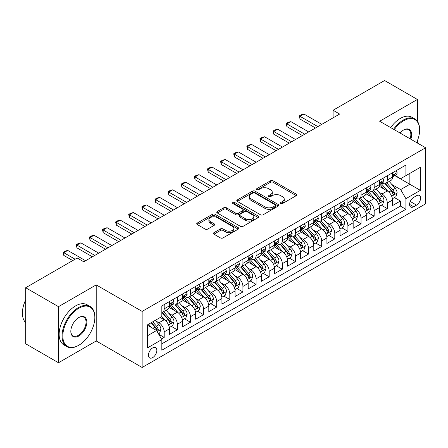 <?xml version="1.0" encoding="UTF-8"?>
<svg xmlns="http://www.w3.org/2000/svg" width="448" height="448" viewBox="0 0 448 448"><rect width="100%" height="100%" fill="white"/><g stroke="black" fill="none" stroke-linecap="round" stroke-linejoin="round"><path stroke-width="0.67" d="M280.762 203.549A1.277 0.734 0 0 0 282.565 203.549L296.251 195.647A1.82 1.053 0 0 0 296.783 194.902A1.82 1.053 0 0 0 296.251 194.158L273.062 180.774A1.82 1.053 0 0 0 270.486 180.774L256.799 188.675A1.277 0.734 0 0 0 256.43 189.196A1.277 0.734 0 0 0 256.799 189.711A1.277 0.734 0 0 0 258.608 189.711L260.378 188.692A5.83 3.366 0 0 1 268.621 188.692L270.553 189.806A5.83 3.366 0 0 1 272.261 192.186A5.83 3.366 0 0 1 270.553 194.566L268.783 195.591A1.277 0.734 0 0 0 268.408 196.112A1.277 0.734 0 0 0 268.783 196.633A1.277 0.734 0 0 0 270.586 196.633L272.356 195.608A5.83 3.366 0 0 1 280.599 195.608L282.531 196.722A5.83 3.366 0 0 1 284.239 199.102A5.83 3.366 0 0 1 282.531 201.482L280.762 202.507A1.277 0.734 0 0 0 280.386 203.028A1.277 0.734 0 0 0 280.762 203.549L280.762 202.507M152.645 357.627A5.936 3.427 120 0 0 156.526 352.397A5.936 3.427 120 0 0 155.613 347.637A5.936 3.427 120 0 0 152.645 347.934A5.936 3.427 120 0 0 148.764 353.164A5.936 3.427 120 0 0 149.677 357.924A5.936 3.427 120 0 0 152.645 357.627M213.942 232.68A1.82 1.053 0 0 0 213.405 233.425A1.82 1.053 0 0 0 213.942 234.17L220.444 237.922A1.82 1.053 0 0 0 223.02 237.922L238.218 229.146A1.82 1.053 0 0 0 238.756 228.402A1.82 1.053 0 0 0 238.218 227.662L215.034 214.273A1.82 1.053 0 0 0 212.458 214.273L197.26 223.048A1.82 1.053 0 0 0 196.728 223.793A1.82 1.053 0 0 0 197.26 224.538L205.117 229.074A1.82 1.053 0 0 0 207.693 229.074L214.2 225.316A1.82 1.053 0 0 0 214.732 224.571A1.82 1.053 0 0 0 214.2 223.832L210.302 221.581A4.872 2.811 0 0 1 208.874 219.593A4.872 2.811 0 0 1 211.882 216.994A4.872 2.811 0 0 1 217.19 217.599L232.456 226.414A4.872 2.811 0 0 1 233.884 228.402A4.872 2.811 0 0 1 230.877 231.006A4.872 2.811 0 0 1 225.568 230.395L223.02 228.922A1.82 1.053 0 0 0 220.444 228.922L213.942 232.68L213.942 234.17M96.214 284.894L58.486 306.678L25.682 287.734L25.682 343.801L58.486 362.746L96.214 340.962L142.145 367.478L142.145 311.41L96.214 284.894L96.214 340.962M417.396 121.29L417.396 99.462L379.669 121.246L425.6 147.762L142.145 311.41M417.396 99.462L384.591 80.522L333.082 110.258L333.082 117.835M25.682 287.734L77.19 257.998L83.748 261.789L339.646 114.05L333.082 110.258M260.506 214.794A1.82 1.053 0 0 0 263.082 214.794L278.281 206.018A1.82 1.053 0 0 0 278.813 205.274A1.82 1.053 0 0 0 278.281 204.534L255.097 191.145A1.82 1.053 0 0 0 252.521 191.145L237.317 199.92A1.82 1.053 0 0 0 236.785 200.665A1.82 1.053 0 0 0 237.317 201.41L260.506 214.794M233.386 203.823A1.277 0.734 0 0 1 234.679 204.002L234.679 202.485L258.25 216.098A1.82 1.053 0 0 1 258.787 216.838A1.82 1.053 0 0 1 258.25 217.582L243.051 226.358A1.82 1.053 0 0 1 240.475 226.358L217.291 212.974L217.291 211.484A1.82 1.053 0 0 0 216.754 212.229A1.82 1.053 0 0 0 217.291 212.974M217.291 211.484L223.793 207.732A1.82 1.053 0 0 1 226.369 207.732L235.771 213.158A1.82 1.053 0 0 0 238.347 213.158L242.665 210.666A1.82 1.053 0 0 0 243.197 209.922A1.82 1.053 0 0 0 242.665 209.182L232.876 203.526A1.277 0.734 0 0 1 232.501 203.006A1.277 0.734 0 0 1 233.29 202.328A1.277 0.734 0 0 1 234.679 202.485M161.47 338.974L164.192 337.4L158.749 334.258M155.646 320.874L158.945 322.778A7.426 4.284 60 0 1 164.192 331.867L169.439 328.838L169.439 334.37L177.313 329.823L171.343 326.379M168.773 313.298L172.066 315.202A7.426 4.284 60 0 1 177.313 324.29L182.566 321.261L182.566 326.794L190.439 322.246L184.47 318.802M181.894 305.721L185.186 307.625A7.426 4.284 60 0 1 190.439 316.719L195.686 313.684L195.686 319.217L203.56 314.67L197.59 311.226M195.014 298.144L198.313 300.048A7.426 4.284 60 0 1 203.56 309.142L208.813 306.107L208.813 311.64L216.686 307.093L210.711 303.649M208.141 290.567L211.434 292.471A7.426 4.284 60 0 1 216.686 301.566L221.934 298.53L221.934 304.063L229.807 299.516L223.838 296.072M221.262 282.996L224.56 284.894A7.426 4.284 60 0 1 229.807 293.989L235.054 290.959L235.054 296.486L242.928 291.939L236.958 288.495M234.388 275.419L237.681 277.318A7.426 4.284 60 0 1 242.928 286.412L248.181 283.382L248.181 288.91L256.054 284.368L250.079 280.918M247.509 267.842L250.802 269.741A7.426 4.284 60 0 1 256.054 278.835L261.302 275.806L261.302 281.333L269.175 276.791L263.206 273.342M260.63 260.266L263.928 262.164A7.426 4.284 60 0 1 269.175 271.258L274.422 268.229L274.422 273.756L282.296 269.214L276.326 265.765M273.756 252.689L277.049 254.587A7.426 4.284 60 0 1 282.296 263.682L287.549 260.652L287.549 266.179L295.422 261.638L289.453 258.188M286.877 245.112L290.17 247.016A7.426 4.284 60 0 1 295.422 256.105L300.67 253.075L300.67 258.608L308.543 254.061L302.574 250.611M299.998 237.535L303.296 239.439A7.426 4.284 60 0 1 308.543 248.528L313.79 245.498L313.79 251.031L321.67 246.484L315.694 243.034M313.124 229.958L316.417 231.862A7.426 4.284 60 0 1 321.67 240.951L326.917 237.922L326.917 243.454L334.79 238.907L328.821 235.458M326.245 222.382L329.543 224.286A7.426 4.284 60 0 1 334.79 233.374L340.038 230.345L340.038 235.878L347.911 231.33L341.942 227.881M339.371 214.805L342.664 216.709A7.426 4.284 60 0 1 347.911 225.798L353.164 222.768L353.164 228.301L361.038 223.754L355.062 220.304M352.492 207.228L355.785 209.132A7.426 4.284 60 0 1 361.038 218.221L366.285 215.191L366.285 220.724L374.158 216.177L368.189 212.733M365.613 199.651L368.911 201.555A7.426 4.284 60 0 1 374.158 210.644L379.406 207.614L379.406 213.147L387.279 208.6L387.279 203.073A7.426 4.284 -120 0 0 382.032 193.978L378.739 192.074M381.31 205.156L387.279 208.6M169.439 328.838A7.426 4.284 -120 0 0 164.192 319.749L160.255 317.475M182.566 321.261A7.426 4.284 -120 0 0 177.313 312.172L169.198 307.485M195.686 313.684A7.426 4.284 -120 0 0 190.439 304.595L182.325 299.908M208.813 306.107A7.426 4.284 -120 0 0 203.56 297.018L195.446 292.331M221.934 298.53A7.426 4.284 -120 0 0 216.686 289.442L208.566 284.754M235.054 290.959A7.426 4.284 -120 0 0 229.807 281.865L221.693 277.178M248.181 283.382A7.426 4.284 -120 0 0 242.928 274.288L234.814 269.601M261.302 275.806A7.426 4.284 -120 0 0 256.054 266.711L247.934 262.024M274.422 268.229A7.426 4.284 -120 0 0 269.175 259.134L261.061 254.453M287.549 260.652A7.426 4.284 -120 0 0 282.296 251.558L274.182 246.876M300.67 253.075A7.426 4.284 -120 0 0 295.422 243.981L287.308 239.299M313.79 245.498A7.426 4.284 -120 0 0 308.543 236.404L300.429 231.722M326.917 237.922A7.426 4.284 -120 0 0 321.67 228.833L313.55 224.146M340.038 230.345A7.426 4.284 -120 0 0 334.79 221.256L326.676 216.569M353.164 222.768A7.426 4.284 -120 0 0 347.911 213.679L339.797 208.992M366.285 215.191A7.426 4.284 -120 0 0 361.038 206.102L352.918 201.415M379.406 207.614A7.426 4.284 -120 0 0 374.158 198.526L366.044 193.838M416.545 195.72L413.661 197.389A5.751 3.321 120 0 0 409.898 202.457A5.751 3.321 120 0 0 410.782 207.066A5.751 3.321 120 0 0 413.661 206.786L416.545 205.117A5.751 3.321 120 0 0 420.302 200.049A5.751 3.321 120 0 0 419.423 195.434A5.751 3.321 120 0 0 416.545 195.72M142.145 367.478L425.6 203.829L425.6 147.762M147.398 335.81L156.582 330.506L161.829 339.595L161.829 350.207L405.916 209.283L405.916 198.677L400.669 189.582L391.86 184.498M161.829 339.595L147.398 347.934L147.398 324.901L161.829 316.562L161.829 305.956L405.916 165.038L405.916 175.644L420.353 167.311L420.353 190.344L405.916 198.677M171.998 304.254L172.066 304.293A7.426 4.284 60 0 0 175.778 304.657L181.026 301.627A7.426 4.284 -120 0 0 182.566 298.228L182.566 293.989M185.119 296.677L185.186 296.716A7.426 4.284 60 0 0 188.899 297.08L194.152 294.05A7.426 4.284 -120 0 0 195.686 290.651L195.686 286.412M198.246 289.1L198.313 289.139A7.426 4.284 60 0 0 202.026 289.503L207.273 286.474A7.426 4.284 -120 0 0 208.813 283.074L208.813 278.835M211.366 281.523L211.434 281.562A7.426 4.284 60 0 0 215.146 281.932L220.394 278.897A7.426 4.284 -120 0 0 221.934 275.503L221.934 271.258M224.487 273.946L224.56 273.986A7.426 4.284 60 0 0 228.267 274.355L233.52 271.32A7.426 4.284 -120 0 0 235.054 267.926L235.054 263.682M237.614 266.37L237.681 266.409A7.426 4.284 60 0 0 241.394 266.778L246.641 263.749A7.426 4.284 -120 0 0 248.181 260.35L248.181 256.105M250.734 258.793L250.802 258.832A7.426 4.284 60 0 0 254.514 259.202L259.762 256.172A7.426 4.284 -120 0 0 261.302 252.773L261.302 248.528M263.855 251.216L263.928 251.255A7.426 4.284 60 0 0 267.635 251.625L272.888 248.595A7.426 4.284 -120 0 0 274.422 245.196L274.422 240.951M276.982 243.639L277.049 243.678A7.426 4.284 60 0 0 280.762 244.048L286.009 241.018A7.426 4.284 -120 0 0 287.549 237.619L287.549 233.374M290.102 236.062L290.17 236.102A7.426 4.284 60 0 0 293.882 236.471L299.135 233.442A7.426 4.284 -120 0 0 300.67 230.042L300.67 225.798M303.229 228.486L303.296 228.525A7.426 4.284 60 0 0 307.009 228.894L312.256 225.865A7.426 4.284 -120 0 0 313.79 222.466L313.79 218.221M316.35 220.909L316.417 220.948A7.426 4.284 60 0 0 320.13 221.318L325.377 218.288A7.426 4.284 -120 0 0 326.917 214.889L326.917 210.644M329.47 213.332L329.543 213.371A7.426 4.284 60 0 0 333.25 213.741L338.503 210.711A7.426 4.284 -120 0 0 340.038 207.312L340.038 203.067M342.597 205.755L342.664 205.8A7.426 4.284 60 0 0 346.377 206.164L351.624 203.134A7.426 4.284 -120 0 0 353.164 199.735L353.164 195.496M355.718 198.184L355.785 198.223A7.426 4.284 60 0 0 359.498 198.587L364.745 195.558A7.426 4.284 -120 0 0 366.285 192.158L366.285 187.919M368.838 190.607L368.911 190.646A7.426 4.284 60 0 0 372.618 191.01L377.871 187.981A7.426 4.284 -120 0 0 379.406 184.582L379.406 180.342M161.829 343.84L400.406 206.102L400.406 201.023L392.532 205.57L392.532 200.038A7.426 4.284 -120 0 0 387.279 190.949L379.165 186.262M381.965 183.03L382.032 183.07A7.426 4.284 -120 0 0 385.745 183.434A7.426 4.284 -120 0 0 387.279 180.04L387.279 175.795M385.745 183.434L390.992 180.404A7.426 4.284 -120 0 0 392.532 177.005L392.532 172.766M164.192 304.595L164.192 308.834A7.426 4.284 60 0 1 162.658 312.234A7.426 4.284 60 0 1 161.829 312.536M162.658 312.234L167.905 309.204A7.426 4.284 -120 0 0 169.439 305.805L169.439 301.566M177.313 297.018L177.313 301.258A7.426 4.284 60 0 1 175.778 304.657M190.439 289.442L190.439 293.686A7.426 4.284 60 0 1 188.899 297.08M203.56 281.865L203.56 286.11A7.426 4.284 60 0 1 202.026 289.503M216.686 274.288L216.686 278.533A7.426 4.284 60 0 1 215.146 281.932M229.807 266.711L229.807 270.956A7.426 4.284 60 0 1 228.267 274.355M242.928 259.134L242.928 263.379A7.426 4.284 60 0 1 241.394 266.778M256.054 251.558L256.054 255.802A7.426 4.284 60 0 1 254.514 259.202M269.175 243.981L269.175 248.226A7.426 4.284 60 0 1 267.635 251.625M282.296 236.404L282.296 240.649A7.426 4.284 60 0 1 280.762 244.048M295.422 228.827L295.422 233.072A7.426 4.284 60 0 1 293.882 236.471M308.543 221.256L308.543 225.495A7.426 4.284 60 0 1 307.009 228.894M321.67 213.679L321.67 217.918A7.426 4.284 60 0 1 320.13 221.318M334.79 206.102L334.79 210.342A7.426 4.284 60 0 1 333.25 213.741M347.911 198.526L347.911 202.765A7.426 4.284 60 0 1 346.377 206.164M361.038 190.949L361.038 195.188A7.426 4.284 60 0 1 359.498 198.587M374.158 183.372L374.158 187.617A7.426 4.284 60 0 1 372.618 191.01M374.158 210.644L374.158 216.177M361.038 218.221L361.038 223.754M347.911 225.798L347.911 231.33M334.79 233.374L334.79 238.907M321.67 240.951L321.67 246.484M308.543 248.528L308.543 254.061M295.422 256.105L295.422 261.638M282.296 263.682L282.296 269.214M269.175 271.258L269.175 276.791M256.054 278.835L256.054 284.368M242.928 286.412L242.928 291.939M229.807 293.989L229.807 299.516M216.686 301.566L216.686 307.093M203.56 309.142L203.56 314.67M190.439 316.719L190.439 322.246M177.313 324.29L177.313 329.823M164.192 331.867L164.192 337.4M156.582 330.506L147.398 325.203M400.669 189.582L409.853 184.279L409.853 173.37L420.353 167.311M394.822 175.605L420.353 190.344M395.086 175.454L400.669 178.674L405.916 175.644M417.396 143.024L417.396 140.694M58.486 306.678L58.486 362.746M394.43 197.579L400.406 201.023M400.406 206.102L405.916 209.283M281.271 203.728L282.531 203A5.83 3.366 0 0 0 284.239 200.62L284.239 199.102M272.261 192.186L272.261 193.704A5.83 3.366 0 0 1 270.553 196.084L269.293 196.812M296.223 195.658L273.062 182.286A1.82 1.053 0 0 0 270.486 182.286L257.309 189.896M278.258 206.035L255.097 192.662A1.82 1.053 0 0 0 252.521 192.662L237.345 201.421M275.061 205.794A1.277 0.734 0 0 0 275.436 205.274A1.277 0.734 0 0 0 275.061 204.753L254.71 193.004A1.277 0.734 0 0 0 252.907 193.004L251.037 194.085A5.83 3.366 0 0 0 249.329 196.465A5.83 3.366 0 0 0 251.037 198.845L264.947 206.875A5.83 3.366 0 0 0 273.19 206.875L275.061 205.794L275.061 207.312A1.277 0.734 0 0 0 275.436 206.791L275.436 205.274M249.329 196.465L249.329 197.977A5.83 3.366 0 0 0 251.037 200.357L251.037 198.845M275.061 207.312L273.19 208.387A5.83 3.366 0 0 1 264.947 208.387L251.037 200.357M217.314 212.985L223.793 209.244L223.793 207.732M243.197 209.922L243.197 211.439A1.82 1.053 0 0 1 242.665 212.184L238.347 214.676A1.82 1.053 0 0 1 235.771 214.676L226.369 209.244A1.82 1.053 0 0 0 223.793 209.244M234.679 204.002L258.227 217.599M245.532 218.792A4.872 2.811 0 0 0 250.841 219.402A4.872 2.811 0 0 0 253.848 216.804A4.872 2.811 0 0 0 252.42 214.81L247.044 211.708A1.82 1.053 0 0 0 244.468 211.708L240.156 214.2A1.82 1.053 0 0 0 239.618 214.945A1.82 1.053 0 0 0 240.156 215.69L245.532 218.792L245.532 220.31A4.872 2.811 0 0 0 250.841 220.914A4.872 2.811 0 0 0 253.848 218.316L253.848 216.804M239.618 214.945L239.618 216.457A1.82 1.053 0 0 0 240.156 217.202L240.156 215.69M245.532 220.31L240.156 217.202M233.884 228.402L233.884 229.919A4.872 2.811 0 0 1 230.877 232.518A4.872 2.811 0 0 1 225.568 231.907L223.02 230.44A1.82 1.053 0 0 0 220.444 230.44L213.965 234.181M208.874 219.593L208.874 221.105A4.872 2.811 0 0 0 210.302 223.098L210.302 221.581M214.172 225.333L210.302 223.098M238.196 229.163L215.034 215.79A1.82 1.053 0 0 0 212.458 215.79L197.282 224.549M392.42 198.738L395.814 196.784L397.124 192.993A4.917 2.839 -120 0 0 395.209 188.378L389.211 181.434M388.013 191.43L381.158 183.495M384.11 189.118L380.134 184.514A11.782 6.804 -120 0 0 379.77 184.1M385.073 183.702L391.138 190.725A4.917 2.839 60 0 1 392.89 194.113L393.249 194.695L393.915 194.6L394.47 193.206A4.917 2.839 -120 0 0 392.717 189.818L386.719 182.874M385.431 183.59L391.95 191.134A2.503 1.445 60 0 1 392.577 192.114L394.47 193.206M396.01 170.755L397.124 172.687A4.917 2.839 60 0 1 396.105 174.866L393.613 176.305A4.917 2.839 -120 0 0 394.47 175.174L394.363 174.737M392.694 176.534L392.717 176.534A4.917 2.839 -120 0 0 393.613 176.305M393.831 174.804L394.47 175.174C394.156 174.429 393.635 174.731 392.89 176.081A4.917 2.839 60 0 1 392.532 176.781M317.862 126.622L300.014 116.318L300.014 119.045L299.292 115.903L301.263 114.766L303.951 114.05L321.798 124.354M315.498 127.988L300.014 119.045M303.951 114.05L300.014 116.318L299.292 115.903M416.601 142.565A22.641 13.07 120 0 0 419.63 129.998A22.641 13.07 120 0 0 403.62 120.753A22.641 13.07 120 0 0 394.246 129.662M393.574 129.27A23.201 13.395 -60 0 1 403.228 120.07A23.201 13.395 -60 0 1 414.826 118.922A23.201 13.395 -60 0 1 419.63 129.539L419.63 129.998M400.058 133.017A11.323 6.535 -60 0 1 403.62 129.993L403.62 129.993A11.323 6.535 -60 0 1 410.788 139.21M390.684 127.602A23.201 13.395 -60 0 1 400.338 118.401A23.201 13.395 -60 0 1 411.936 117.253L414.826 118.922M410.099 138.813A10.763 6.216 120 0 0 408.61 129.69A10.763 6.216 120 0 0 403.418 130.116M78.434 345.47L78.831 345.24A22.641 13.07 120 0 0 78.831 345.24A22.641 13.07 120 0 0 94.836 317.514A22.641 13.07 120 0 0 78.826 308.269A22.641 13.07 120 0 0 62.821 336A22.641 13.07 120 0 0 78.826 345.24L78.434 345.47A23.201 13.395 -60 0 1 66.836 346.618A23.201 13.395 -60 0 1 63.28 328.031A23.201 13.395 -60 0 1 78.434 307.586A23.201 13.395 -60 0 1 90.031 306.438A23.201 13.395 -60 0 1 94.836 317.055L94.836 317.514M78.826 336A11.323 6.535 -60 0 1 70.823 331.374A11.323 6.535 -60 0 1 78.826 317.514L78.826 317.514A11.323 6.535 -60 0 1 86.834 322.134A11.323 6.535 -60 0 1 78.826 336M70.823 331.145A10.763 6.216 120 0 0 73.052 335.849A10.763 6.216 120 0 0 78.434 335.317A10.763 6.216 120 0 0 85.467 325.83A10.763 6.216 120 0 0 83.815 317.206A10.763 6.216 120 0 0 78.63 317.632M66.836 346.618L63.946 344.949A23.201 13.395 -60 0 1 60.39 326.362A23.201 13.395 -60 0 1 75.55 305.922A23.201 13.395 -60 0 1 87.147 304.769L90.031 306.438M25.682 322.588A23.201 13.395 -60 0 1 25.682 299.858M379.299 206.315L382.687 204.361L383.998 200.57A4.917 2.839 -120 0 0 382.082 195.95L376.09 189.011M374.886 199.002L368.038 191.072M370.989 196.694L367.013 192.091A11.782 6.804 -120 0 0 366.643 191.677M371.952 191.279L378.017 198.302A4.917 2.839 60 0 1 379.77 201.69L380.128 202.272L380.794 202.177L381.343 200.777A4.917 2.839 -120 0 0 379.59 197.389L373.598 190.45M372.31 191.167L378.823 198.71A2.503 1.445 60 0 1 379.456 199.69L381.343 200.777M366.173 213.892L369.566 211.932L370.877 208.146A4.917 2.839 -120 0 0 368.962 203.526L362.964 196.588M361.766 206.578L354.911 198.649M357.862 204.271L353.886 199.668A11.782 6.804 -120 0 0 353.522 199.254M358.831 198.856L364.896 205.878A4.917 2.839 60 0 1 366.649 209.266L367.007 209.849L367.668 209.754L368.222 208.354A4.917 2.839 -120 0 0 366.47 204.966L360.472 198.027M359.184 198.738L365.702 206.287A2.503 1.445 60 0 1 366.335 207.267L368.222 208.354M353.052 221.469L356.44 219.509L357.756 215.723A4.917 2.839 -120 0 0 355.841 211.103L349.843 204.165M348.639 214.155L341.79 206.226M344.742 211.848L340.766 207.239A11.782 6.804 -120 0 0 340.402 206.83M345.705 206.433L351.77 213.455A4.917 2.839 60 0 1 353.522 216.843L353.881 217.426L354.547 217.33L355.102 215.93A4.917 2.839 -120 0 0 353.343 212.542L347.351 205.604M346.063 206.315L352.582 213.864A2.503 1.445 60 0 1 353.209 214.844L355.102 215.93M339.931 229.046L343.319 227.086L344.63 223.3A4.917 2.839 -120 0 0 342.714 218.68L336.722 211.742M335.518 221.732L328.664 213.797M331.621 219.425L327.645 214.816A11.782 6.804 -120 0 0 327.275 214.407M332.584 214.01L338.649 221.032A4.917 2.839 60 0 1 340.402 224.42L340.76 225.002L341.426 224.907L341.975 223.507A4.917 2.839 -120 0 0 340.222 220.119L334.225 213.181M332.942 213.892L339.455 221.441A2.503 1.445 60 0 1 340.088 222.421L341.975 223.507M382.883 178.332L383.998 180.264A4.917 2.839 60 0 1 382.984 182.442L380.486 183.882A4.917 2.839 -120 0 0 381.343 182.745L381.242 182.314M379.574 184.111L379.59 184.111A4.917 2.839 -120 0 0 380.486 183.882M380.71 182.381L381.343 182.745C381.035 182.006 380.509 182.308 379.77 183.658A4.917 2.839 60 0 1 379.406 184.358M304.741 134.198L286.894 123.894L286.894 126.622L286.171 123.48L288.137 122.343L290.83 121.621L308.678 131.925M302.378 135.565L286.894 126.622M290.83 121.621L286.894 123.894L286.171 123.48M369.762 185.909L370.877 187.841A4.917 2.839 60 0 1 369.858 190.019L367.366 191.458A4.917 2.839 -120 0 0 368.222 190.322L368.116 189.885M366.447 191.688L366.47 191.688A4.917 2.839 -120 0 0 367.366 191.458M367.59 189.958L368.222 190.322C367.914 189.582 367.388 189.885 366.649 191.234A4.917 2.839 60 0 1 366.285 191.934M291.614 141.775L273.767 131.471L273.767 134.198L273.045 131.057L275.016 129.92L277.704 129.198L295.551 139.502M289.251 143.142L273.767 134.198M277.704 129.198L273.767 131.471L273.045 131.057M356.642 193.486L357.756 195.418A4.917 2.839 60 0 1 356.737 197.596L354.245 199.035A4.917 2.839 -120 0 0 355.102 197.898L354.995 197.462M353.326 199.265L353.343 199.265A4.917 2.839 -120 0 0 354.245 199.035M354.463 197.534L355.102 197.898C354.788 197.159 354.267 197.462 353.522 198.811A4.917 2.839 60 0 1 353.164 199.511M278.494 149.352L260.646 139.048L260.646 141.775L259.924 138.634L261.89 137.497L264.583 136.774L282.43 147.078M276.13 150.718L260.646 141.775M264.583 136.774L260.646 139.048L259.924 138.634M343.515 201.062L344.63 202.994A4.917 2.839 60 0 1 343.616 205.167L341.118 206.612A4.917 2.839 -120 0 0 341.975 205.475L341.874 205.038M340.206 206.842L340.222 206.842A4.917 2.839 -120 0 0 341.118 206.612M341.342 205.111L341.975 205.475C341.667 204.736 341.141 205.038 340.402 206.388A4.917 2.839 60 0 1 340.038 207.088M265.367 156.929L247.52 146.625L247.52 149.352L246.803 146.21L248.769 145.074L251.457 144.351L269.304 154.655M263.01 158.295L247.52 149.352M251.457 144.351L247.52 146.625L246.803 146.21M326.805 236.622L330.198 234.662L331.509 230.877A4.917 2.839 -120 0 0 329.594 226.257L323.596 219.318M322.398 229.309L315.543 221.374M318.494 227.002L314.518 222.393A11.782 6.804 -120 0 0 314.154 221.984M319.463 221.586L325.528 228.609A4.917 2.839 60 0 1 327.281 231.997L327.639 232.579L328.3 232.484L328.854 231.084A4.917 2.839 -120 0 0 327.102 227.696L321.104 220.758M319.816 221.469L326.334 229.018A2.503 1.445 60 0 1 326.967 229.998L328.854 231.084M330.394 208.639L331.509 210.571A4.917 2.839 60 0 1 330.49 212.744L327.998 214.183A4.917 2.839 -120 0 0 328.854 213.052L328.748 212.615M327.079 214.418L327.102 214.418A4.917 2.839 -120 0 0 327.998 214.183M328.216 212.688L328.854 213.052C328.546 212.313 328.02 212.615 327.281 213.965A4.917 2.839 60 0 1 326.917 214.659M252.246 164.506L234.399 154.202L234.399 156.929L233.677 153.787L235.648 152.65L238.336 151.928L256.183 162.232M249.883 165.872L234.399 156.929M238.336 151.928L234.399 154.202L233.677 153.787M313.684 244.199L317.072 242.239L318.388 238.454A4.917 2.839 -120 0 0 316.473 233.834L310.475 226.89M309.271 236.886L302.422 228.95M305.374 234.578L301.398 229.97A11.782 6.804 -120 0 0 301.034 229.561M306.337 229.163L312.402 236.186A4.917 2.839 60 0 1 314.154 239.568L314.513 240.156L315.179 240.061L315.728 238.661A4.917 2.839 -120 0 0 313.975 235.273L307.983 228.334M306.695 229.046L313.214 236.589A2.503 1.445 60 0 1 313.841 237.569L315.728 238.661M317.268 216.216L318.388 218.148A4.917 2.839 60 0 1 317.369 220.321L314.877 221.76A4.917 2.839 -120 0 0 315.728 220.629L315.627 220.192M313.958 221.995L313.975 221.995A4.917 2.839 -120 0 0 314.877 221.76M315.095 220.265L315.728 220.629C315.42 219.89 314.894 220.192 314.154 221.536A4.917 2.839 60 0 1 313.79 222.236M239.126 172.082L221.278 161.778L221.278 164.506L220.556 161.364L222.522 160.227L225.215 159.505L243.062 169.809M236.762 173.449L221.278 164.506M225.215 159.505L221.278 161.778L220.556 161.364M300.558 251.776L303.951 249.816L305.262 246.03A4.917 2.839 -120 0 0 303.346 241.41L297.354 234.466M296.15 244.462L289.296 236.527M292.253 242.155L288.271 237.546A11.782 6.804 -120 0 0 287.907 237.138M293.216 236.74L299.281 243.757A4.917 2.839 60 0 1 301.034 247.145L301.392 247.733L302.053 247.638L302.607 246.238A4.917 2.839 -120 0 0 300.854 242.85L294.857 235.906M293.574 236.622L300.087 244.166A2.503 1.445 60 0 1 300.72 245.146L302.607 246.238M304.147 223.793L305.262 225.725A4.917 2.839 60 0 1 304.242 227.898L301.75 229.337A4.917 2.839 -120 0 0 302.607 228.206L302.506 227.769M300.832 229.566L300.854 229.566A4.917 2.839 -120 0 0 301.75 229.337M301.974 227.842L302.607 228.206C302.299 227.466 301.773 227.769 301.034 229.113A4.917 2.839 60 0 1 300.67 229.813M225.999 179.659L208.152 169.355L208.152 172.082L207.43 168.941L209.401 167.804L212.089 167.082L229.936 177.386M223.642 181.02L208.152 172.082M212.089 167.082L208.152 169.355L207.43 168.941M287.437 259.353L290.83 257.393L292.141 253.607A4.917 2.839 -120 0 0 290.226 248.987L284.228 242.043M283.03 252.039L276.175 244.104M279.126 249.726L275.15 245.123A11.782 6.804 -120 0 0 274.786 244.714M280.09 244.317L286.154 251.334A4.917 2.839 60 0 1 287.913 254.722L288.266 255.304L288.932 255.214L289.486 253.814A4.917 2.839 -120 0 0 287.734 250.426L281.736 243.482M280.448 244.199L286.966 251.742A2.503 1.445 60 0 1 287.599 252.722L289.486 253.814M291.026 231.37L292.141 233.302A4.917 2.839 60 0 1 291.122 235.474L288.63 236.914A4.917 2.839 -120 0 0 289.486 235.782L289.38 235.346M287.711 237.143L287.734 237.143A4.917 2.839 -120 0 0 288.63 236.914M288.848 235.418L289.486 235.782C289.173 235.043 288.652 235.346 287.913 236.69A4.917 2.839 60 0 1 287.549 237.39M212.878 187.236L195.031 176.932L195.031 179.659L194.309 176.512L196.28 175.381L198.968 174.658L216.815 184.962M210.515 188.597L195.031 179.659M198.968 174.658L195.031 176.932L194.309 176.512M274.316 266.93L277.704 264.97L279.014 261.178A4.917 2.839 -120 0 0 277.099 256.564L271.107 249.62M269.903 259.616L263.054 251.681M266.006 257.303L262.03 252.7A11.782 6.804 -120 0 0 261.66 252.291M266.969 251.888L273.034 258.91A4.917 2.839 60 0 1 274.786 262.298L275.145 262.881L275.811 262.791L276.36 261.391A4.917 2.839 -120 0 0 274.607 258.003L268.615 251.059M267.327 251.776L273.84 259.319A2.503 1.445 60 0 1 274.473 260.299L276.36 261.391M277.9 238.946L279.014 240.878A4.917 2.839 60 0 1 278.001 243.051L275.503 244.49A4.917 2.839 -120 0 0 276.36 243.359L276.259 242.922M274.59 244.72L274.607 244.72A4.917 2.839 -120 0 0 275.503 244.49M275.727 242.99L276.36 243.359C276.052 242.62 275.526 242.922 274.786 244.266A4.917 2.839 60 0 1 274.422 244.966M199.758 194.813L181.91 184.509L181.91 187.236L181.188 184.089L183.154 182.952L185.847 182.235L203.694 192.539M197.394 196.174L181.91 187.236M185.847 182.235L181.91 184.509L181.188 184.089M261.19 274.506L264.583 272.546L265.894 268.755A4.917 2.839 -120 0 0 263.978 264.141L257.981 257.197M256.782 267.193L249.928 259.258M252.885 264.88L248.903 260.277A11.782 6.804 -120 0 0 248.539 259.868M253.848 259.465L259.913 266.487A4.917 2.839 60 0 1 261.666 269.875L262.024 270.458L262.685 270.368L263.239 268.968A4.917 2.839 -120 0 0 261.486 265.58L255.489 258.636M254.201 259.353L260.719 266.896A2.503 1.445 60 0 1 261.352 267.876L263.239 268.968M264.779 246.523L265.894 248.45A4.917 2.839 60 0 1 264.874 250.628L262.382 252.067A4.917 2.839 -120 0 0 263.239 250.936L263.133 250.499M261.464 252.297L261.486 252.297A4.917 2.839 -120 0 0 262.382 252.067M262.606 250.566L263.239 250.936C262.931 250.197 262.405 250.499 261.666 251.843A4.917 2.839 60 0 1 261.302 252.543M186.631 202.39L168.784 192.086L168.784 194.813L168.062 191.666L170.033 190.529L172.721 189.812L190.568 200.116M184.268 203.75L168.784 194.813M172.721 189.812L168.784 192.086L168.062 191.666M248.069 282.078L251.457 280.123L252.773 276.332A4.917 2.839 -120 0 0 250.858 271.718L244.86 264.774M243.662 274.77L236.807 266.834M239.758 272.457L235.782 267.854A11.782 6.804 -120 0 0 235.418 267.445M240.722 267.042L246.786 274.064A4.917 2.839 60 0 1 248.539 277.452L248.898 278.034L249.564 277.945L250.118 276.545A4.917 2.839 -120 0 0 248.366 273.157L242.368 266.213M241.08 266.93L247.598 274.473A2.503 1.445 60 0 1 248.226 275.453L250.118 276.545M251.658 254.094L252.773 256.026A4.917 2.839 60 0 1 251.754 258.205L249.262 259.644A4.917 2.839 -120 0 0 250.118 258.513L250.012 258.076M248.343 259.874L248.366 259.874A4.917 2.839 -120 0 0 249.262 259.644M249.48 258.143L250.118 258.513C249.805 257.768 249.284 258.076 248.539 259.42A4.917 2.839 60 0 1 248.181 260.12M173.51 209.966L155.663 199.662L155.663 202.39L154.941 199.242L156.912 198.106L159.6 197.389L177.447 207.693M171.147 211.327L155.663 202.39M159.6 197.389L155.663 199.662L154.941 199.242M234.948 289.654L238.336 287.7L239.646 283.909A4.917 2.839 -120 0 0 237.731 279.294L231.739 272.35M230.535 282.346L223.681 274.411M226.638 280.034L222.662 275.43A11.782 6.804 -120 0 0 222.292 275.022M227.601 274.618L233.666 281.641A4.917 2.839 60 0 1 235.418 285.029L235.777 285.611L236.443 285.516L236.992 284.122A4.917 2.839 -120 0 0 235.239 280.734L229.242 273.79M227.959 274.506L234.472 282.05A2.503 1.445 60 0 1 235.105 283.03L236.992 284.122M238.532 261.671L239.646 263.603A4.917 2.839 60 0 1 238.633 265.782L236.135 267.221A4.917 2.839 -120 0 0 236.992 266.09L236.891 265.653M235.222 267.45L235.239 267.45A4.917 2.839 -120 0 0 236.135 267.221M236.359 265.72L236.992 266.09C236.684 265.345 236.158 265.653 235.418 266.997A4.917 2.839 60 0 1 235.054 267.697M160.384 217.543L142.542 207.239L142.542 209.966L141.82 206.819L143.786 205.682L146.479 204.966L164.326 215.27M158.026 218.904L142.542 209.966M146.479 204.966L142.542 207.239L141.82 206.819M221.822 297.231L225.215 295.277L226.526 291.486A4.917 2.839 -120 0 0 224.61 286.871L218.613 279.927M217.414 289.923L210.56 281.988M213.511 287.61L209.535 283.007A11.782 6.804 -120 0 0 209.171 282.598M214.48 282.195L220.545 289.218A4.917 2.839 60 0 1 222.298 292.606L222.656 293.188L223.317 293.093L223.871 291.698A4.917 2.839 -120 0 0 222.118 288.31L216.121 281.366M214.833 282.083L221.351 289.626A2.503 1.445 60 0 1 221.984 290.606L223.871 291.698M225.411 269.248L226.526 271.18A4.917 2.839 60 0 1 225.506 273.358L223.014 274.798A4.917 2.839 -120 0 0 223.871 273.666L223.765 273.23M222.096 275.027L222.118 275.027A4.917 2.839 -120 0 0 223.014 274.798M223.233 273.297L223.871 273.666C223.563 272.922 223.037 273.224 222.298 274.574A4.917 2.839 60 0 1 221.934 275.274M147.263 225.12L129.416 214.816L129.416 217.543L128.694 214.396L130.665 213.259L133.353 212.542L151.2 222.846M144.9 226.481L129.416 217.543M133.353 212.542L129.416 214.816L128.694 214.396M208.701 304.808L212.089 302.854L213.405 299.062A4.917 2.839 -120 0 0 211.49 294.448L205.492 287.504M204.288 297.5L197.439 289.565M200.39 295.187L196.414 290.584A11.782 6.804 -120 0 0 196.05 290.17M201.354 289.772L207.418 296.794A4.917 2.839 60 0 1 209.171 300.182L209.53 300.765L210.196 300.67L210.75 299.275A4.917 2.839 -120 0 0 208.992 295.887L203 288.943M201.712 289.66L208.23 297.203A2.503 1.445 60 0 1 208.858 298.183L210.75 299.275M212.29 276.825L213.405 278.757A4.917 2.839 60 0 1 212.386 280.935L209.894 282.374A4.917 2.839 -120 0 0 210.75 281.243L210.644 280.806M208.975 282.604L208.992 282.604A4.917 2.839 -120 0 0 209.894 282.374M210.112 280.874L210.75 281.243C210.437 280.498 209.916 280.801 209.171 282.15A4.917 2.839 60 0 1 208.813 282.85M134.142 232.691L116.295 222.387L116.295 225.12L115.573 221.973L117.538 220.836L120.232 220.119L138.079 230.423M131.779 234.058L116.295 225.12M120.232 220.119L116.295 222.387L115.573 221.973M195.574 312.385L198.968 310.43L200.278 306.639A4.917 2.839 -120 0 0 198.363 302.019L192.371 295.081M191.167 305.077L184.313 297.142M187.27 302.764L183.288 298.161A11.782 6.804 -120 0 0 182.924 297.746M188.233 297.349L194.298 304.371A4.917 2.839 60 0 1 196.05 307.759L196.409 308.342L197.07 308.246L197.624 306.852A4.917 2.839 -120 0 0 195.871 303.464L189.874 296.52M188.591 297.237L195.104 304.78A2.503 1.445 60 0 1 195.737 305.76L197.624 306.852M199.164 284.402L200.278 286.334A4.917 2.839 60 0 1 199.259 288.512L196.767 289.951A4.917 2.839 -120 0 0 197.624 288.814L197.523 288.383M195.854 290.181L195.871 290.181A4.917 2.839 -120 0 0 196.767 289.951M196.991 288.45L197.624 288.814C197.316 288.075 196.79 288.378 196.05 289.727A4.917 2.839 60 0 1 195.686 290.427M121.016 240.268L103.169 229.964L103.169 232.691L102.452 229.55L104.418 228.413L107.106 227.696L124.953 237.994M118.658 241.634L103.169 232.691M107.106 227.696L103.169 229.964L102.452 229.55M182.454 319.962L185.847 318.007L187.158 314.216A4.917 2.839 -120 0 0 185.242 309.596L179.245 302.658M178.046 312.648L171.192 304.718M174.143 310.341L170.167 305.738A11.782 6.804 -120 0 0 169.803 305.323M175.106 304.926L181.171 311.948A4.917 2.839 60 0 1 182.93 315.336L183.282 315.918L183.949 315.823L184.503 314.423A4.917 2.839 -120 0 0 182.75 311.035L176.753 304.097M175.465 304.808L181.983 312.357A2.503 1.445 60 0 1 182.616 313.337L184.503 314.423M186.043 291.978L187.158 293.91A4.917 2.839 60 0 1 186.138 296.089L183.646 297.528A4.917 2.839 -120 0 0 184.503 296.391L184.397 295.96M182.728 297.758L182.75 297.758A4.917 2.839 -120 0 0 183.646 297.528M183.865 296.027L184.503 296.391C184.195 295.652 183.669 295.954 182.93 297.304A4.917 2.839 60 0 1 182.566 298.004M107.895 247.845L90.048 237.541L90.048 240.268L89.326 237.126L91.297 235.99L93.985 235.267L111.832 245.571M105.532 249.211L90.048 240.268M93.985 235.267L90.048 237.541L89.326 237.126M169.333 327.538L172.721 325.578L174.037 321.793A4.917 2.839 -120 0 0 172.122 317.173L166.124 310.234M164.92 320.225L161.784 316.59M161.022 317.918L160.513 317.324M161.986 312.502L168.05 319.525A4.917 2.839 60 0 1 169.803 322.913L170.162 323.495L170.828 323.4L171.377 322A4.917 2.839 -120 0 0 169.624 318.612L163.632 311.674M162.344 312.385L168.857 319.934A2.503 1.445 60 0 1 169.49 320.914L171.377 322M172.917 299.555L174.037 301.487A4.917 2.839 60 0 1 173.018 303.666L170.52 305.105A4.917 2.839 -120 0 0 171.377 303.968L171.276 303.531M169.607 305.334L169.624 305.334A4.917 2.839 -120 0 0 170.52 305.105M170.744 303.604L171.377 303.968C171.069 303.229 170.542 303.531 169.803 304.881A4.917 2.839 60 0 1 169.439 305.581M94.774 255.422L76.927 245.118L76.927 247.845L76.205 244.703L78.17 243.566L80.864 242.844L98.711 253.148M92.411 256.788L76.927 247.845M80.864 242.844L76.927 245.118L76.205 244.703M158.486 333.799L159.6 333.155L160.91 329.37A4.917 2.839 -120 0 0 158.995 324.75L155.221 320.382M151.698 327.684L148.658 324.167M147.902 325.494L147.398 324.912M151.155 322.728L154.93 327.102A4.917 2.839 60 0 1 156.682 330.49L157.041 331.072L157.702 330.977L158.256 329.577A4.917 2.839 -120 0 0 156.503 326.189L152.729 321.821M151.458 322.554L155.736 327.51A2.503 1.445 60 0 1 156.369 328.49L158.256 329.577M75.09 259.213L63.801 252.694L63.801 255.422L63.078 252.28L65.05 251.143L67.738 250.421L85.585 260.725M72.727 260.574L63.801 255.422M67.738 250.421L63.801 252.694L63.078 252.28M158.945 322.778L164.192 319.749M172.066 315.202L177.313 312.172M185.186 307.625L190.439 304.595M198.313 300.048L203.56 297.018M211.434 292.471L216.686 289.442M224.56 284.894L229.807 281.865M237.681 277.318L242.928 274.288M250.802 269.741L256.054 266.711M263.928 262.164L269.175 259.134M277.049 254.587L282.296 251.558M290.17 247.016L295.422 243.981M303.296 239.439L308.543 236.404M316.417 231.862L321.67 228.833M329.543 224.286L334.79 221.256M342.664 216.709L347.911 213.679M355.785 209.132L361.038 206.102M368.911 201.555L374.158 198.526M382.032 193.978L387.279 190.949M387.279 180.04L392.532 177.005M164.192 308.834L169.439 305.805M177.313 301.258L182.566 298.228M190.439 293.686L195.686 290.651M203.56 286.11L208.813 283.074M216.686 278.533L221.934 275.503M229.807 270.956L235.054 267.926M242.928 263.379L248.181 260.35M256.054 255.802L261.302 252.773M269.175 248.226L274.422 245.196M282.296 240.649L287.549 237.619M295.422 233.072L300.67 230.042M308.543 225.495L313.79 222.466M321.67 217.918L326.917 214.889M334.79 210.342L340.038 207.312M347.911 202.765L353.164 199.735M361.038 195.188L366.285 192.158M374.158 187.617L379.406 184.582M387.279 203.073L392.532 200.038M410.25 201.482L416.545 205.117M409.59 204.434L413.661 206.786M282.531 203L282.531 201.482M268.783 196.633L268.783 195.591M270.553 196.084L270.553 194.566M256.799 189.711L256.799 188.675M270.486 182.286L270.486 180.774M273.062 182.286L273.062 180.774M296.251 195.647L296.251 194.158M237.317 201.41L237.317 199.92M252.521 192.662L252.521 191.145M255.097 192.662L255.097 191.145M278.281 206.018L278.281 204.534M264.947 208.387L264.947 206.875M273.19 208.387L273.19 206.875M226.369 209.244L226.369 207.732M235.771 214.676L235.771 213.158M238.347 214.676L238.347 213.158M242.665 212.184L242.665 210.666M258.25 217.582L258.25 216.098M220.444 230.44L220.444 228.922M223.02 230.44L223.02 228.922M225.568 231.907L225.568 230.395M214.2 225.316L214.2 223.832M197.26 224.538L197.26 223.048M212.458 215.79L212.458 214.273M215.034 215.79L215.034 214.273M238.218 229.146L238.218 227.662M391.67 196.218L397.09 193.088M392.717 189.818L395.209 188.378M388.797 192.08L391.138 190.725M397.09 172.631L392.532 175.263M378.549 203.795L383.97 200.665M379.59 197.389L382.082 195.95M375.67 199.657L378.017 198.302M365.422 211.372L370.843 208.242M366.47 204.966L368.962 203.526M362.55 207.234L364.896 205.878M352.302 218.949L357.722 215.818M353.343 212.542L355.841 211.103M349.423 214.81L351.77 213.455M339.181 226.526L344.602 223.395M340.222 220.119L342.714 218.68M336.302 222.382L338.649 221.032M383.97 180.208L379.406 182.84M370.843 187.785L366.285 190.417M357.722 195.362L353.164 197.994M344.602 202.938L340.038 205.57M326.054 234.102L331.475 230.972M327.102 227.696L329.594 226.257M323.182 229.958L325.528 228.609M331.475 210.515L326.917 213.147M312.934 241.679L318.354 238.549M313.975 235.273L316.473 233.834M310.055 237.535L312.402 236.186M318.354 218.092L313.79 220.724M299.807 249.25L305.228 246.126M300.854 242.85L303.346 241.41M296.934 245.112L299.281 243.757M305.228 225.669L300.67 228.301M286.686 256.827L292.107 253.702M287.734 250.426L290.226 248.987M283.814 252.689L286.154 251.334M292.107 233.246L287.549 235.878M273.566 264.404L278.986 261.274M274.607 258.003L277.099 256.564M270.687 260.266L273.034 258.91M278.986 240.817L274.422 243.454M260.439 271.981L265.86 268.85M261.486 265.58L263.978 264.141M257.566 267.842L259.913 266.487M265.86 248.394L261.302 251.031M247.318 279.558L252.739 276.427M248.366 273.157L250.858 271.718M244.44 275.419L246.786 274.064M252.739 255.97L248.181 258.602M234.198 287.134L239.618 284.004M235.239 280.734L237.731 279.294M231.319 282.996L233.666 281.641M239.618 263.547L235.054 266.179M221.071 294.711L226.492 291.581M222.118 288.31L224.61 286.871M218.198 290.573L220.545 289.218M226.492 271.124L221.934 273.756M207.95 302.288L213.371 299.158M208.992 295.887L211.49 294.448M205.072 298.15L207.418 296.794M213.371 278.701L208.813 281.333M194.83 309.865L200.25 306.734M195.871 303.464L198.363 302.019M191.951 305.726L194.298 304.371M200.25 286.278L195.686 288.91M181.703 317.442L187.124 314.311M182.75 311.035L185.242 309.596M178.83 313.303L181.171 311.948M187.124 293.854L182.566 296.486M168.582 325.018L174.003 321.888M169.624 318.612L172.122 317.173M165.704 320.88L168.05 319.525M174.003 301.431L169.439 304.063M157.203 331.587L160.877 329.465M156.503 326.189L158.995 324.75M152.807 328.328L154.93 327.102"/></g></svg>
